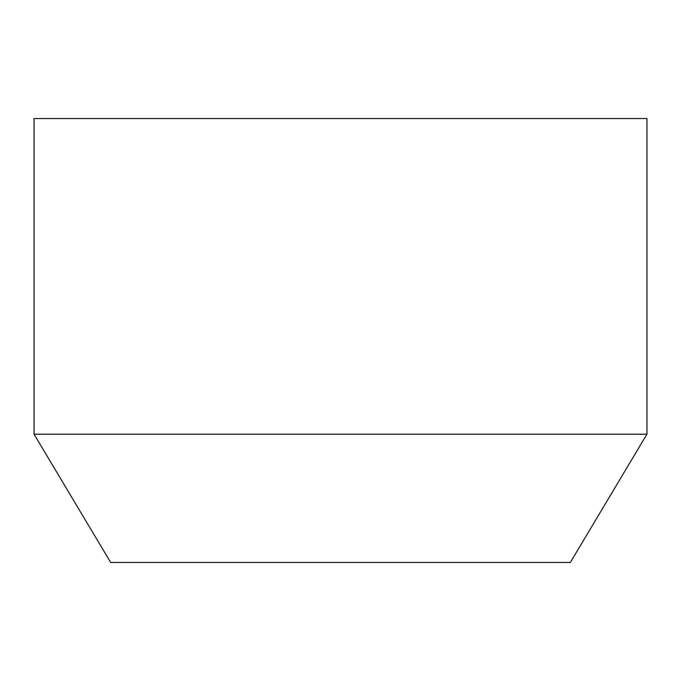 <?xml version="1.0" encoding="UTF-8"?>
<svg xmlns="http://www.w3.org/2000/svg" width="681" height="681" viewBox="0 0 681 681"><rect width="100%" height="100%" fill="white"/><g stroke="black" fill="none" stroke-linecap="round" stroke-linejoin="round"><path stroke-width="1.02" d="M570.337 562.446L110.662 562.446L34.05 434.197L646.95 434.197L570.337 562.446M646.95 434.197L646.95 118.554L34.05 118.554L34.05 434.197"/></g></svg>
